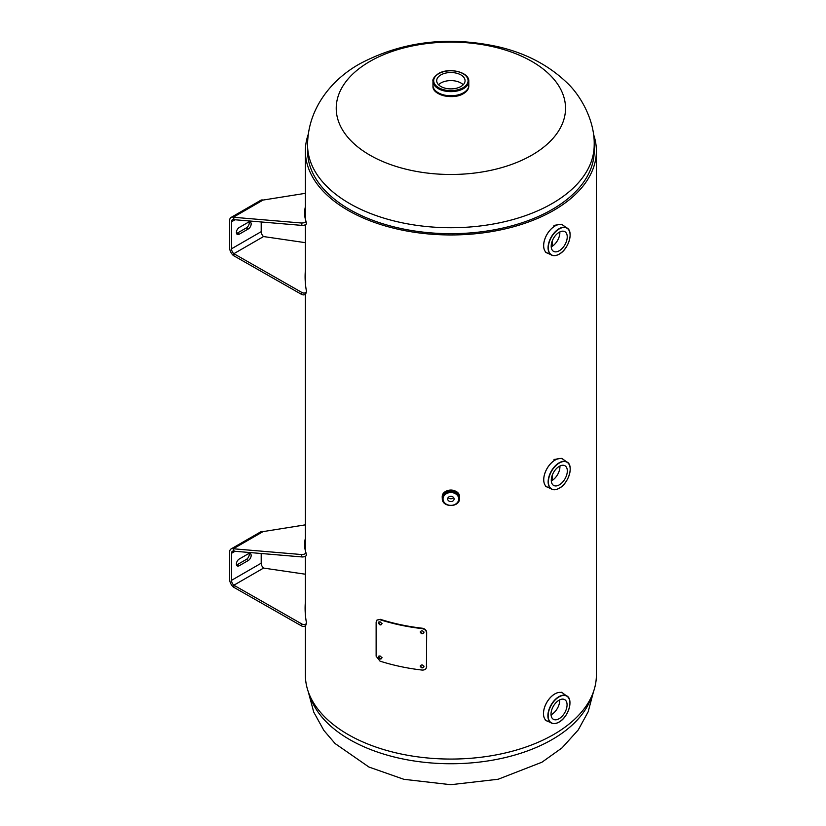 <?xml version="1.0" encoding="UTF-8"?>
<svg xmlns="http://www.w3.org/2000/svg" width="826" height="826" viewBox="0 0 826 826"><rect width="100%" height="100%" fill="white"/><g stroke="black" fill="none" stroke-linecap="round" stroke-linejoin="round"><path stroke-width="1.24" d="M305.383 625.819L305.383 675.059A145.5 84.004 0 0 0 450.882 759.063A145.5 84.004 0 0 0 596.382 675.059L596.382 150.941A145.5 84.004 0 0 0 593.471 134.194M308.294 134.194A145.5 84.004 0 0 0 305.383 150.941A145.5 84.004 0 0 0 450.882 234.956A145.5 84.004 0 0 0 596.382 150.941M552.222 241.027L552.222 246.282L552.212 241.047M552.222 475.322L552.222 480.412L552.212 475.342M307.571 150.941A143.311 82.734 0 0 0 450.882 233.686A143.311 82.734 0 0 0 594.193 150.941L594.193 144.994A143.311 82.734 180 0 1 552.212 203.495A143.311 82.734 180 0 1 396.036 221.43A143.311 82.734 180 0 1 307.571 144.994L307.571 150.941M369.811 155.092A114.649 66.194 180 0 1 369.811 61.485A114.649 66.194 180 0 1 531.954 61.485A114.649 66.194 180 0 1 531.954 155.092A114.649 66.194 180 0 1 369.811 155.092M460.908 86.503A14.187 8.188 0 0 0 465.069 80.711A14.187 8.188 0 0 0 456.313 73.142A14.187 8.188 0 0 0 440.857 74.918A14.187 8.188 0 0 0 436.696 80.711A14.187 8.188 0 0 0 445.451 88.268A14.187 8.188 0 0 0 460.908 86.503M463.221 84.748A14.187 8.188 0 0 0 440.857 82.992A14.187 8.188 0 0 0 438.544 84.748M468.796 85.305A17.914 10.346 180 0 1 463.551 92.739A17.914 10.346 180 0 1 443.934 94.959A17.914 10.346 180 0 1 432.969 85.305M551.045 714.789A11.347 6.546 120 0 0 551.654 714.469A11.347 6.546 120 0 0 559.656 699.88M559.047 718.734A11.347 6.546 -60 0 1 553.379 719.291A11.347 6.546 -60 0 1 551.634 710.205A11.347 6.546 -60 0 1 559.047 700.211A11.347 6.546 -60 0 1 564.716 699.643A11.347 6.546 -60 0 1 566.46 708.739A11.347 6.546 -60 0 1 559.047 718.734M551.221 246.85A11.347 6.546 120 0 0 551.83 246.52A11.347 6.546 120 0 0 559.832 231.941M559.212 232.261A11.347 6.546 -60 0 1 564.891 231.703A11.347 6.546 -60 0 1 566.626 240.789A11.347 6.546 -60 0 1 559.212 250.784A11.347 6.546 -60 0 1 553.544 251.352A11.347 6.546 -60 0 1 551.809 242.255A11.347 6.546 -60 0 1 559.212 232.261M553.936 225.374L561.453 224.28L563.002 225.178A16.055 9.272 -60 0 1 563.673 225.632M551.303 480.918A11.347 6.546 120 0 0 551.913 480.587A11.347 6.546 120 0 0 559.914 466.009M559.305 466.329A11.347 6.546 -60 0 1 564.974 465.771A11.347 6.546 -60 0 1 566.708 474.857A11.347 6.546 -60 0 1 559.305 484.862A11.347 6.546 -60 0 1 553.627 485.42A11.347 6.546 -60 0 1 551.892 476.334A11.347 6.546 -60 0 1 559.305 466.329M554.019 459.442L561.535 458.358L563.084 459.246A16.055 9.272 -60 0 1 563.755 459.7M447.661 498.945A3.221 2.633 180 0 0 450.882 501.578A3.221 2.633 180 0 0 454.104 498.945A3.221 2.633 180 0 0 450.882 496.312A3.221 2.633 180 0 0 447.661 498.945M448.146 497.541A3.221 2.633 180 0 0 453.619 497.541M442.292 498.481A8.642 7.062 -0 0 1 442.24 497.655A8.663 7.073 -0 0 1 450.882 490.582A8.663 7.073 -0 0 1 459.545 497.644L459.545 497.107A8.663 7.073 -0 0 0 450.882 490.045A8.663 7.073 -0 0 0 442.22 497.107C441.704 487.939 460.061 487.939 459.545 497.107M442.292 498.026A8.601 7.021 -0 0 1 442.282 497.655L442.292 498.532A8.59 7.011 -0 0 1 450.882 491.522A8.59 7.011 -0 0 1 459.473 498.532C459.917 507.773 441.848 507.773 442.292 498.532A8.663 7.073 -0 0 1 442.22 497.644L442.22 497.107M459.473 498.553L459.545 497.644A8.663 7.073 -0 0 1 459.473 498.553L459.473 497.665A8.601 7.021 -0 0 1 459.473 498.026M236.391 232.488A4.109 2.375 120 0 0 237.238 234.367A4.109 2.375 120 0 0 239.292 234.161L248.265 228.978A4.109 2.375 120 0 0 250.939 225.364A4.109 2.375 120 0 0 250.319 222.07A4.109 2.375 120 0 0 248.265 222.277L239.292 227.46A4.109 2.375 120 0 0 236.391 232.488M236.525 233.407A4.109 2.375 120 0 0 237.392 233.066L246.365 227.883A4.109 2.375 120 0 0 249.132 221.926M305.383 206.706A145.552 59.42 -11.6 0 0 305.104 218.054A145.552 59.42 -11.6 0 0 305.909 221.027A2.984 1.218 168.4 0 1 305.93 221.089L306.425 223.495A2.984 1.218 168.4 0 1 305.042 224.879A2.984 1.218 168.4 0 1 301.986 225.405L234.119 219.685L233.366 217.207A7.166 4.14 -120 0 0 231.094 217.414A7.166 4.14 -120 0 0 229.618 220.697L229.618 247.707A7.166 4.14 -120 0 0 233.366 255.523L301.49 294.355A2.984 2.106 15 0 0 305.888 293.488L306.384 291.65A2.984 2.106 15 0 0 306.405 290.969A145.552 102.92 -165 0 1 305.383 270.185M305.383 242.679L263.546 236.556A4.481 2.581 60 0 1 261.202 231.662L261.202 221.967M234.119 219.685L233.861 219.613A4.481 2.581 -120 0 0 232.436 219.737A4.481 2.581 -120 0 0 231.517 221.791L231.517 248.802A4.481 2.581 -120 0 0 233.861 253.696L301.986 292.528A2.984 2.106 15 0 0 306.384 291.65M234.119 253.923L233.624 255.75M231.094 217.414L260.789 200.274A7.166 4.14 60 0 1 263.06 200.068L305.383 193.325M305.93 221.089A2.984 1.218 168.4 0 1 304.557 222.473A2.984 1.218 168.4 0 1 301.49 223.01L233.624 217.279M305.383 211.683A145.552 59.42 -11.6 0 0 305.383 219.241L305.383 150.941M236.391 564.013A4.109 2.375 120 0 0 237.238 565.893A4.109 2.375 120 0 0 239.292 565.686L248.265 560.513A4.109 2.375 120 0 0 250.939 556.889A4.109 2.375 120 0 0 250.319 553.606A4.109 2.375 120 0 0 248.265 553.802L239.292 558.985A4.109 2.375 120 0 0 236.391 564.013M236.525 564.943A4.109 2.375 120 0 0 237.392 564.592L246.365 559.408A4.109 2.375 120 0 0 249.132 553.461M305.383 538.242A145.552 59.42 -11.6 0 0 305.104 549.579A145.552 59.42 -11.6 0 0 305.909 552.553A2.984 1.218 168.4 0 1 305.93 552.615L306.425 555.02A2.984 1.218 168.4 0 1 305.042 556.414A2.984 1.218 168.4 0 1 301.986 556.941L234.119 551.21L233.366 548.743A7.166 4.14 -120 0 0 231.094 548.939A7.166 4.14 -120 0 0 229.618 552.222L229.618 579.243A7.166 4.14 -120 0 0 233.366 587.059L301.49 625.891A2.984 2.106 15 0 0 305.888 625.014L306.384 623.186A2.984 2.106 15 0 0 306.405 622.494A145.552 102.92 -165 0 1 305.383 601.72M305.383 574.215L263.546 568.082A4.481 2.581 60 0 1 261.202 563.198L261.202 553.503M234.119 551.21L233.861 551.148A4.481 2.581 -120 0 0 232.436 551.272A4.481 2.581 -120 0 0 231.517 553.317L231.517 580.337A4.481 2.581 -120 0 0 233.861 585.221L301.986 624.053A2.984 2.106 15 0 0 306.384 623.186M234.119 585.448L233.624 587.286M231.094 548.939L260.789 531.799A7.166 4.14 60 0 1 263.06 531.603L305.383 524.851M305.93 552.615A2.984 1.218 168.4 0 1 304.557 554.009A2.984 1.218 168.4 0 1 301.49 554.535L233.624 548.805M305.383 543.219A145.552 59.42 -11.6 0 0 305.383 550.777M378.928 621.916L378.793 622.484C379.877 624.807 380.962 625.158 382.056 623.527M381.715 623.888C380.621 621.575 379.526 621.235 378.442 622.845C379.526 625.168 380.621 625.519 381.715 623.888L381.447 624.642M378.721 622.081L378.442 622.845M378.928 656.05L378.793 656.608C379.877 658.931 380.962 659.282 382.056 657.651M381.715 658.023C380.621 655.71 379.526 655.359 378.442 656.969C379.526 659.293 380.621 659.644 381.715 658.023L381.447 658.766M378.721 656.205L378.442 656.969M420.403 631.425L420.382 631.653C421.601 633.769 422.819 633.914 424.037 632.076M423.903 632.479C422.685 630.383 421.456 630.238 420.238 632.055C421.456 634.172 422.675 634.316 423.903 632.479L423.841 632.881M420.403 665.56L420.382 665.777C421.601 667.893 422.819 668.038 424.037 666.2M423.903 666.613C422.685 664.507 421.456 664.362 420.238 666.19C421.456 668.306 422.675 668.44 423.903 666.613L423.841 667.005M380.022 619.707A146.223 84.417 0 0 0 422.117 628.627C424.801 629.133 426.278 630.506 426.536 632.757L426.536 666.881C426.288 669.091 424.812 670.154 422.117 670.072A146.223 84.417 180 0 1 380.022 661.141L376.129 656.195L376.129 622.071L376.852 620.181L380.373 619.335A145.5 84.004 0 0 0 422.262 628.225C424.936 628.72 426.402 630.104 426.66 632.344L426.443 667.563M377.048 620.016L380.373 619.335M426.505 667.367L426.66 666.479M309.884 695.812A143.311 82.734 0 0 0 408.158 759.982A143.311 82.734 0 0 0 552.212 739.507A143.311 82.734 0 0 0 591.881 695.812M463.551 93.514A17.914 10.346 180 0 1 444.027 95.754A17.914 10.346 180 0 1 432.969 86.203C432.194 95.176 453.257 100.163 463.51 93.596C466.948 91.552 468.714 89.094 468.796 86.203A17.914 10.346 180 0 1 463.551 93.514M463.427 93.586A17.738 10.242 180 0 1 438.276 93.544M468.755 86.162A17.914 10.346 180 0 1 463.551 92.749A17.914 10.346 180 0 1 444.615 95.124A17.914 10.346 180 0 1 433.01 86.162M468.796 85.429A17.914 10.346 180 0 1 463.551 92.739A17.914 10.346 180 0 1 444.027 94.98A17.914 10.346 180 0 1 432.969 85.429L432.969 81.299A17.914 10.346 180 0 0 444.027 90.85A17.914 10.346 180 0 0 463.551 88.609A17.914 10.346 180 0 0 468.796 81.299L468.796 85.429M463.045 87.732A17.201 9.933 180 0 1 438.72 87.732A17.201 9.933 180 0 1 438.72 73.69A17.201 9.933 180 0 1 463.045 73.69A17.201 9.933 180 0 1 463.045 87.732M547.514 721.274A16.055 9.272 -60 0 1 546.781 720.922A16.055 9.272 -60 0 1 544.324 708.058A16.055 9.272 -60 0 1 554.814 693.923A16.055 9.272 -60 0 1 562.836 693.128L564.127 694.15A16.045 9.262 120 0 0 554.845 693.943A16.045 9.262 120 0 0 544.024 709.338A16.045 9.262 120 0 0 548.319 721.532L550.694 722.616A15.58 8.993 -60 0 1 548.856 709.999A15.58 8.993 -60 0 1 558.913 696.669A15.58 8.993 -60 0 1 566.254 695.668A15.58 8.993 -60 0 1 569.909 702.193M559.047 722.048A15.405 8.89 120 0 0 569.94 703.184A15.405 8.89 120 0 0 559.047 696.896A15.405 8.89 120 0 0 548.154 715.76A15.405 8.89 120 0 0 559.047 722.048M561.288 692.229L562.836 693.128A16.055 9.272 -60 0 1 563.497 693.582M558.18 722.513A15.58 8.993 -60 0 1 550.694 722.616C552.966 724.123 555.743 723.958 559.006 722.13C568.711 717.123 573.967 698.404 566.254 695.668L564.127 694.15M547.679 253.324A16.055 9.272 -60 0 1 546.957 252.983A16.055 9.272 -60 0 1 544.489 240.118A16.055 9.272 -60 0 1 554.979 225.973A16.055 9.272 -60 0 1 563.002 225.178L564.292 226.21A16.045 9.262 120 0 0 555.01 225.994A16.045 9.262 120 0 0 544.189 241.388A16.045 9.262 120 0 0 548.485 253.582L550.87 254.666A15.58 8.993 -60 0 1 549.022 242.059A15.58 8.993 -60 0 1 559.078 228.719A15.58 8.993 -60 0 1 566.429 227.718A15.58 8.993 -60 0 1 570.074 234.254M559.212 228.947A15.405 8.89 120 0 0 548.319 247.81A15.405 8.89 120 0 0 559.212 254.098A15.405 8.89 120 0 0 570.105 235.234A15.405 8.89 120 0 0 559.212 228.947M558.345 254.563A15.58 8.993 -60 0 1 550.87 254.666C553.141 256.174 555.908 256.019 559.181 254.181C568.877 249.184 574.132 230.464 566.429 227.718L564.292 226.21M547.762 487.402A16.055 9.272 -60 0 1 547.039 487.051A16.055 9.272 -60 0 1 544.582 474.186A16.055 9.272 -60 0 1 555.062 460.041A16.055 9.272 -60 0 1 563.084 459.246L564.375 460.278A16.045 9.262 120 0 0 555.093 460.061A16.045 9.262 120 0 0 544.272 475.466A16.045 9.262 120 0 0 548.578 487.65L550.952 488.744A15.58 8.993 -60 0 1 549.104 476.127A15.58 8.993 -60 0 1 559.161 462.787A15.58 8.993 -60 0 1 566.512 461.786A15.58 8.993 -60 0 1 570.157 468.321M559.305 463.014A15.405 8.89 120 0 0 548.412 481.888A15.405 8.89 120 0 0 559.305 488.176A15.405 8.89 120 0 0 570.198 469.302A15.405 8.89 120 0 0 559.305 463.014M558.428 488.631A15.58 8.993 -60 0 1 550.952 488.744C553.224 490.241 555.991 490.086 559.264 488.259C568.959 483.251 574.215 464.532 566.512 461.786L564.375 460.278M442.292 498.553L442.22 497.644A8.642 7.062 -0 0 1 450.882 490.592A8.642 7.062 -0 0 1 459.524 497.655A8.642 7.062 -0 0 1 459.473 498.481M442.292 497.665A8.59 7.011 -0 0 1 450.882 490.654A8.59 7.011 -0 0 1 459.473 497.665A8.601 7.021 -0 0 0 450.882 490.634A8.601 7.021 -0 0 0 442.282 497.655M443.015 498.945A7.868 6.422 -0 0 1 450.882 492.523A7.868 6.422 -0 0 1 458.75 498.945A7.868 6.422 -0 0 1 450.882 505.367A7.868 6.422 -0 0 1 443.015 498.945M239.292 234.161L237.392 233.066M231.517 248.802L261.202 231.662M231.517 221.791L235.028 219.757M248.265 228.978L246.365 227.883M263.546 236.556L233.861 253.696L233.366 255.523M301.986 292.528L301.49 294.355M233.861 219.613L233.366 217.207L263.06 200.068M301.986 225.405L301.49 223.01M306.405 223.433L305.94 221.151M239.292 565.686L237.392 564.592M231.517 580.337L261.202 563.198M231.517 553.317L235.028 551.293M248.265 560.513L246.365 559.408M263.546 568.082L233.861 585.221L233.366 587.059M301.986 624.053L301.49 625.891M233.861 551.148L233.366 548.743L263.06 531.603M301.986 556.941L301.49 554.535M306.405 554.958L305.94 552.677M305.383 224.724L305.383 283.256M305.383 294.283L305.383 550.756M305.383 556.249L305.383 614.781M594.193 144.994C594.947 120.565 580.502 95.114 566.688 82.466C548.278 64.944 525.346 53.019 497.902 46.69C447.878 35.807 401.849 41.507 359.816 63.788C331.66 79.42 307.768 108.505 307.571 144.994M593.471 691.806L588.174 711.775L578.283 729.885L562.072 747.85L541.949 762.212L498.171 779.248L450.759 784.7L403.862 779.31L368.943 767.044L335.077 743.534L323.864 730.421L313.715 712.074L308.294 691.806M432.969 85.553L432.969 86.203M468.796 81.299C469.405 71.924 448.601 67.164 438.369 73.648C434.197 76.766 432.401 79.317 432.969 81.299M468.796 85.553L468.796 86.203M548.319 721.532L545.232 720.024M545.408 252.085L548.485 253.582M545.49 486.153L548.578 487.65"/></g></svg>

